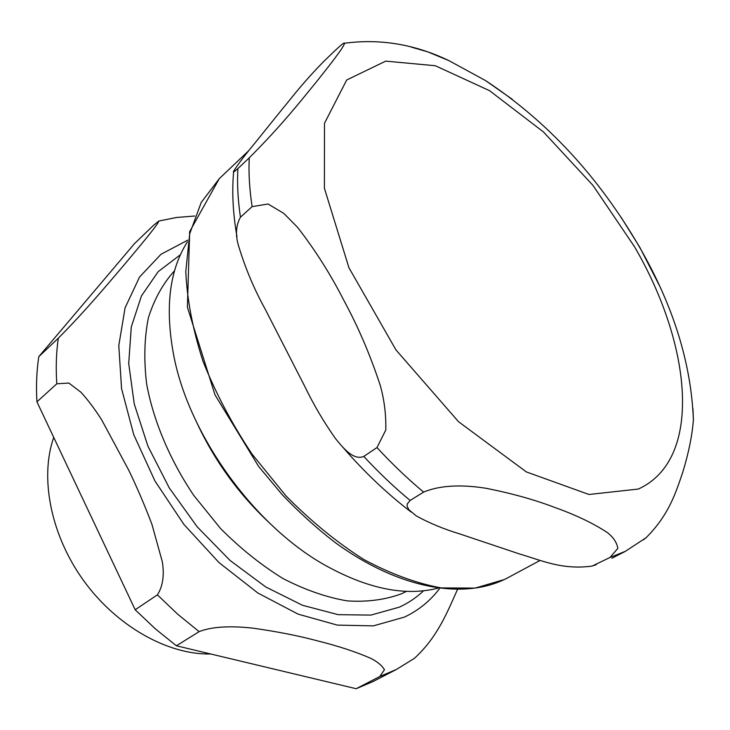 <?xml version="1.0" encoding="UTF-8"?>
<svg xmlns="http://www.w3.org/2000/svg" width="730" height="730" viewBox="0 0 730 730"><rect width="100%" height="100%" fill="white"/><g stroke="black" fill="none" stroke-linecap="round" stroke-linejoin="round"><path stroke-width="1.09" d="M199.144 631.642C214.419 625.573 236.274 626.276 253.301 628.211C277.336 631.596 299.008 635.876 318.307 641.077C338.017 645.986 355.464 651.717 370.639 658.277C377.237 661.544 381.836 665.349 384.445 669.711L379.855 676.464L356.167 688.718L176.395 645.785L199.144 631.642L177.801 614.304L157.397 594.859L135.178 609.76L36.929 401.838L56.803 383.807L68.839 383.049L81.03 392.302C88.221 400.296 95.119 409.503 101.725 419.923L128.717 470.156C136.921 487.092 144.668 505.187 151.95 524.423L162.352 561.89C164.442 575.468 162.79 586.455 157.397 594.859M153.382 225.451L158.83 221.035C158.173 224.393 139.914 246.019 124.62 264.306C107.94 283.806 85.775 310.588 58.3 338.218L38.8 356.651L134.502 243.619L153.382 225.451M414.339 658.387C438.137 636.715 447.901 610.545 457.454 589.557M38.8 356.651C36.619 370.876 35.989 385.933 36.929 401.838M135.178 609.76L155.298 628.813L176.395 645.785M356.167 688.718L372.793 681.656L396.426 669.456L414.348 658.387M197.182 423.455C214.72 460.858 238.509 493.736 268.549 522.087M187.446 241.812C169.068 270.547 164.642 309.182 174.169 357.7C189.964 436.239 254.149 524.952 323.81 564.518C366.916 588.736 404.995 596.611 438.036 588.143M53.728 437.398C39.557 477.63 50.689 535.172 83.795 580.852C116.9 626.513 168.092 654.965 210.705 653.98M643.504 539.771L646.077 537.709C669.218 514.705 675.889 492.257 682.733 472.346C688.609 453.12 692.159 435.673 693.39 419.996L692.952 408.618M659.071 284.892L639.763 247.233L621.294 217.604M512.168 99.207L485.623 80.638L448.923 60.626L427.716 51.848L411.054 47.049M254.889 143.089L283.24 107.921C293.898 95.073 303.078 82.554 324.147 61.055L334.787 50.817C341.366 44.639 344.587 42.121 344.451 43.271C344.405 46.574 329.613 65.271 316.117 82.244C300.924 100.767 281.908 125.177 249.259 157.826L237.88 168.575C234.102 171.979 232.706 172.818 233.682 171.103C237.843 164.505 244.906 155.171 254.889 143.089M304.738 386.334L265.136 309.046C254.359 289.536 245.672 269.041 239.093 247.552C235.215 235.991 235.662 225.88 240.444 217.212L252.115 206.626L268.065 204.008L283.861 213.443L297.457 227.203C314.986 249.687 330.535 274.243 344.113 300.879C358.293 327.086 370.338 355.264 380.257 385.404C384.299 399.857 386.152 414.731 385.787 430.025L376.981 447.563L363.796 456.414C353.393 460.867 342.781 447.536 335.371 438.411C323.801 422.004 313.581 404.648 304.738 386.334M520.034 554.134L459.48 533.831C443.365 528.921 428.921 522.917 416.155 515.809L409.046 509.905L407.221 506.547L407.139 504.092L410.151 500.461L423.61 492.093C443.265 483.89 467.903 485.304 486.508 488.361C512.515 493.571 535.382 499.977 555.119 507.587C575.423 514.796 592.751 523.063 607.105 532.38C613.163 537.006 616.759 542.326 617.881 548.339L609.97 557.492L592.149 566.069C562.155 570.23 541.112 560.202 520.034 554.134M58.3 338.218C56.228 352.553 55.726 367.747 56.803 383.807M379.855 676.464L396.426 669.456M187.756 240.152L160.965 254.296L139.567 277.017L125.086 307.814L118.789 345.582L121.563 388.625L133.727 434.624L154.879 480.86L183.896 524.423L218.991 562.584L257.891 593.034L298.141 614.149L337.342 625.108L373.358 625.875L404.529 617.069C418.737 610.289 430.454 600.717 439.706 588.371M180.447 254.706L158.218 271.615L141.447 295.924L131.29 326.94L128.708 363.513L134.256 403.982L147.962 446.258L169.314 488.005L197.182 526.795L229.986 560.403L265.775 586.984L302.485 605.279L338.118 614.66L370.913 615.098L399.456 607.114C408.535 602.925 416.584 597.478 423.601 590.771M174.579 270.721C163.055 283.377 154.331 299.026 148.409 317.678C144.348 337.844 143.755 359.963 146.639 384.035C153.51 420.982 169.78 459.717 193.724 495.369L220.487 528.438C240.325 548.376 261.185 565.084 283.076 578.58C305.058 589.904 326.438 597.341 347.215 600.881C367.217 602.177 385.34 599.786 401.6 593.736L406.546 591.327M638.312 489.054C703.464 459.48 691.876 344.788 634.406 246.585L592.97 185.402L543.521 132.002L489.574 90.684L435.299 65.727L385.705 61.128L346.695 79.99L324.494 123.27L324.412 188.304L348.931 267.718L395.979 349.935L458.531 421.712L526.348 471.918L588.955 494.484L638.312 489.054M249.259 157.826C248.501 172.91 249.459 189.179 252.115 206.626M376.981 447.563C392.056 463.906 407.596 478.743 423.61 492.093M609.97 557.492L625.446 551.287L646.05 537.736M363.796 456.414C378.76 472.584 394.218 487.275 410.151 500.461M237.88 168.575C237.031 183.632 237.889 199.847 240.444 217.212M596.355 564.536L593.855 565.567M504.229 579.574L507.97 577.676C465.165 600.662 398.863 589.238 334.614 542.125C316.464 528.082 298.99 512.268 282.182 494.657L258.566 466.361L215.031 394.921L187.4 307.193L189.663 231.629L219.274 178.658L201.206 202.484L189.709 233.773L185.785 271.633C187.072 299.702 192.775 329.486 202.885 360.967C215.496 392.776 231.866 423.811 252.014 454.078L286.023 495.944C310.98 521.229 336.932 542.427 363.868 559.536C390.732 573.908 416.511 583.37 441.212 587.924L475.166 588.097L504.229 579.574M194.673 216.025L176.614 217.476L158.821 221.035M693.381 419.996C691.255 363.266 673.242 305.532 639.343 246.786C598.563 176.733 547.317 121.344 485.623 80.638M448.923 60.626C414.877 44.275 380.056 38.48 344.451 43.252M342.397 446.742C364.042 471.79 386.946 493.553 411.109 512.022M233.682 171.103C231.802 191.433 232.897 213.297 236.976 236.684M611.923 558.267L625.446 551.287M507.97 577.676L540.017 560.467M219.274 178.658L249.021 150.398"/></g></svg>
